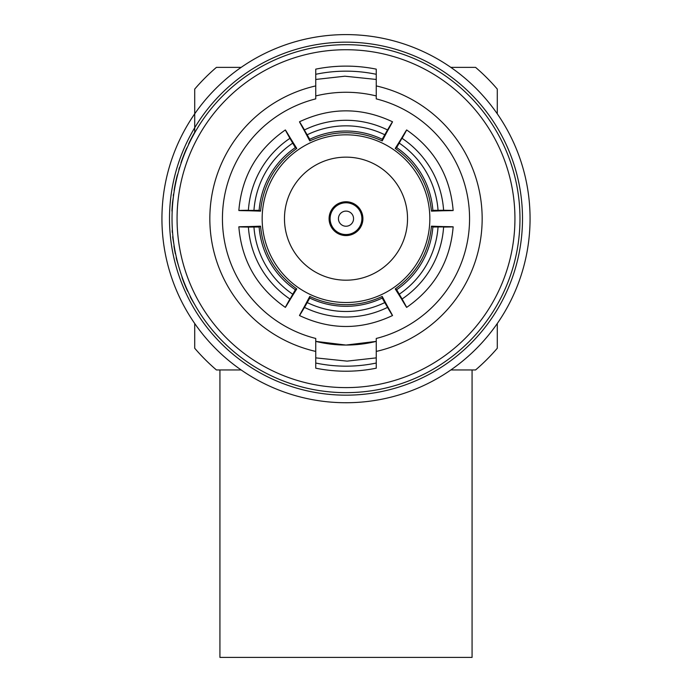 <?xml version="1.0" encoding="UTF-8"?>
<svg xmlns="http://www.w3.org/2000/svg" width="692" height="692" viewBox="0 0 692 692"><rect width="100%" height="100%" fill="white"/><g stroke="black" fill="none" stroke-linecap="round" stroke-linejoin="round"><path stroke-width="1.04" d="M194.712 323.51L194.712 348.249A199.192 199.192 0 0 0 216.423 369.952L241.153 369.952L219.926 369.952L219.926 657.4L472.074 657.4L472.074 369.952L450.847 369.952L475.577 369.952A199.192 199.192 0 0 0 497.288 348.249L497.288 323.51M450.847 67.375L475.577 67.375A199.192 199.192 0 0 1 497.288 89.086L497.288 113.825M194.712 132.752L194.712 89.086A199.192 199.192 0 0 1 216.423 67.375L241.153 67.375M172.023 218.663A173.977 173.977 0 0 1 346 44.686A173.977 173.977 0 0 1 519.977 218.663A173.977 173.977 0 0 1 346 392.649A173.977 173.977 0 0 1 172.023 218.663A173.977 173.977 0 0 0 346 392.649A173.977 173.977 0 0 0 519.977 218.663M169.497 218.663A176.503 176.503 0 0 1 346 42.16A176.503 176.503 0 0 1 522.503 218.663A176.503 176.503 0 0 1 346 395.167A176.503 176.503 0 0 1 169.497 218.663A176.503 176.503 0 0 0 346 395.167A176.503 176.503 0 0 0 522.503 218.663M530.063 218.663A184.063 184.063 0 0 0 346 34.6A184.063 184.063 0 0 0 161.937 218.663A184.063 184.063 0 0 0 346 402.735A184.063 184.063 0 0 0 530.063 218.663M315.742 79.45L344.901 76.206L376.258 79.45M376.258 357.876L347.099 361.129L315.742 357.876M174.574 188.977L174.479 189.522M174.644 188.587L174.073 190.395L174.644 188.587M376.258 85.912L376.258 98.878A123.548 123.548 0 0 1 376.258 338.457L376.258 351.424A136.16 136.16 0 0 0 376.258 85.912L376.258 69.148A152.551 152.551 0 0 0 315.742 69.148L315.742 85.912A136.16 136.16 0 0 0 315.742 351.424L315.742 338.457A123.548 123.548 0 0 1 315.742 98.878L315.742 85.912M346 226.232A7.56 7.56 0 0 0 353.56 218.663A7.56 7.56 0 0 0 346 211.103A7.56 7.56 0 0 0 338.44 218.663A7.56 7.56 0 0 0 346 226.232M346 234.553A15.89 15.89 0 0 0 361.89 218.663A15.89 15.89 0 0 0 346 202.782A15.89 15.89 0 0 0 330.11 218.663A15.89 15.89 0 0 0 346 234.553M346 235.574A16.911 16.911 0 0 0 362.911 218.663A16.911 16.911 0 0 0 346 201.761A16.911 16.911 0 0 0 329.089 218.663A16.911 16.911 0 0 0 346 235.574M284.473 218.663A61.527 61.527 0 0 0 346 280.191A61.527 61.527 0 0 0 407.527 218.663A61.527 61.527 0 0 0 346 157.145A61.527 61.527 0 0 0 284.473 218.663M429.836 218.663A83.836 83.836 0 0 0 346 134.828A83.836 83.836 0 0 0 262.164 218.663A83.836 83.836 0 0 0 346 302.508A83.836 83.836 0 0 0 429.836 218.663M384.743 302.586L392.511 315.543C361.501 330.119 330.499 330.119 299.489 315.543L304.48 307.395A94.173 94.138 180 0 0 387.52 307.395C394.085 318.424 394.085 318.095 387.52 306.392L382.218 296.427C370.765 301.894 358.69 304.644 346 304.688C333.31 304.644 321.235 301.894 309.782 296.427L304.48 306.392C297.915 318.095 297.915 318.424 304.48 307.395L309.782 298.062A83.585 83.55 180 0 0 382.218 298.062L384.743 302.586A88.628 88.593 -0 0 1 307.257 302.586M382.218 296.427L382.218 298.062M346 345.057L315.742 341.381A126.394 126.394 0 0 0 376.258 341.381L346 345.057M382.218 140.909L387.52 130.935C394.085 119.24 394.085 118.903 387.52 129.932L382.218 139.274A83.585 83.55 -0 0 0 309.782 139.274L299.489 121.783C330.499 107.208 361.501 107.208 392.511 121.783L387.52 129.932A94.173 94.138 -0 0 0 304.48 129.932C297.915 118.903 297.915 119.24 304.48 130.935L309.782 140.909C333.925 129.975 358.075 129.975 382.218 140.909L382.218 139.274M260.547 226.18L249.258 226.569C235.851 226.734 235.565 226.898 248.393 227.071L259.137 227.002A83.585 83.55 -120 0 0 295.346 289.723L285.355 307.386C257.225 287.82 241.724 260.971 238.844 226.829L248.393 227.071A94.173 94.138 -120 0 0 289.922 298.996C283.651 310.189 283.936 310.025 290.787 298.494L296.764 288.91C275.226 273.47 263.159 252.554 260.547 226.18L259.137 227.002M395.236 288.91L401.213 298.494C408.064 310.025 408.349 310.189 402.078 298.996L396.654 289.723A83.585 83.55 120 0 0 432.863 227.002L453.156 226.829C450.276 260.971 434.766 287.82 406.645 307.386L402.078 298.996A94.173 94.138 120 0 0 443.607 227.071C456.435 226.898 456.149 226.734 442.742 226.569L431.453 226.18C428.841 252.554 416.774 273.47 395.236 288.91L396.654 289.723M431.453 211.147L442.742 210.766C456.149 210.602 456.435 210.429 443.607 210.264L432.863 210.333A83.585 83.55 60 0 0 396.654 147.604L406.645 129.949C434.775 149.515 450.276 176.365 453.156 210.506L443.607 210.264A94.173 94.138 60 0 0 402.078 138.339C408.349 127.138 408.064 127.311 401.213 138.841L395.236 148.425C416.774 163.866 428.841 184.773 431.453 211.147L432.863 210.333M296.764 148.425L290.787 138.841C283.936 127.311 283.651 127.146 289.922 138.339L295.346 147.604A83.585 83.55 -60 0 0 259.137 210.333L238.844 210.506C241.724 176.365 257.234 149.515 285.355 129.949L289.922 138.339A94.173 94.138 -60 0 0 248.393 210.264C235.565 210.429 235.851 210.602 249.258 210.766L260.547 211.147C263.159 184.773 275.226 163.866 296.764 148.425L295.346 147.604M376.258 95.946A126.394 126.394 0 0 0 315.742 95.946L317.758 95.47M315.742 96.811L315.742 98.878M399.301 143.157A88.628 88.593 -120 0 1 438.045 210.264M395.236 148.425L396.654 147.604M438.045 227.071A88.628 88.593 -60 0 1 399.301 294.178M431.453 226.18L432.863 227.002M309.782 296.427L309.782 298.062M292.699 294.178A88.628 88.593 60 0 1 253.955 227.071M296.764 288.91L295.346 289.723M253.955 210.264A88.628 88.593 120 0 1 292.699 143.157M260.547 211.147L259.137 210.333M309.782 140.909L309.782 139.274M307.257 134.75A88.628 88.593 180 0 1 384.743 134.75M315.742 351.424L315.742 368.187A152.551 152.551 0 0 0 376.258 368.187L376.258 351.424M187.497 290.415L188.336 292.223M195.187 131.912L194.902 131.912A174.237 174.237 0 0 0 188.648 143.841L188.933 143.841M181.572 161.824L180.958 163.623M181.304 161.824L184.029 155.146M183.761 155.146L186.728 148.659M186.451 148.659L187.575 146.756M180.984 162.75L181.607 160.942M181.382 161.591A174.237 174.237 0 0 1 186.304 149.005M179.124 169.445L178.865 169.445A174.237 174.237 0 0 1 179.479 167.412L179.738 167.412M174.384 188.587L175.95 181.91M175.69 181.91L177.481 175.431M177.221 175.431L177.982 173.519M174.22 189.522L174.54 187.714M174.427 188.354A174.237 174.237 0 0 1 177.135 175.768M172.187 211.051L171.936 211.051A174.237 174.237 0 0 1 172.031 209.01L172.291 209.01M172.516 202.488L172.031 209.01L172.775 202.445M172.524 202.445L173.796 193.881M173.26 195.922A174.237 174.237 0 0 1 173.493 194.175M172.576 232.581L172.325 232.581A174.237 174.237 0 0 1 172.17 230.54L172.429 230.54M172.066 222.686L172.023 218.906M172.334 229.087L172.144 225.307M173.951 244.51L172.922 238.688A174.237 174.237 0 0 1 172.697 236.655L172.948 236.655M175.604 253.817L175.353 253.817A174.237 174.237 0 0 1 174.401 248.869L174.661 248.869M174.401 248.869A174.237 174.237 0 0 1 173.917 245.963L174.176 245.963M180.439 272.146L176.65 259.638A174.237 174.237 0 0 1 176.175 257.597L176.434 257.597M182.446 278.729L182.273 278.253M187.904 291.289L188.743 293.097M187.627 291.289L184.998 284.611M184.729 284.611L182.498 278.132M182.23 278.132L181.814 276.22M187.515 291.055A174.237 174.237 0 0 1 182.351 278.469M194.634 304.437L191.2 298.624A174.237 174.237 0 0 1 190.162 296.583L190.447 296.583M514.934 218.663A168.935 168.935 0 0 0 346 49.729A168.935 168.935 0 0 0 177.065 218.663A168.935 168.935 0 0 0 346 387.607A168.935 168.935 0 0 0 514.934 218.663M376.258 363.032A147.508 147.508 0 0 1 315.742 363.032M315.742 74.295A147.508 147.508 0 0 1 376.258 74.295"/></g></svg>

